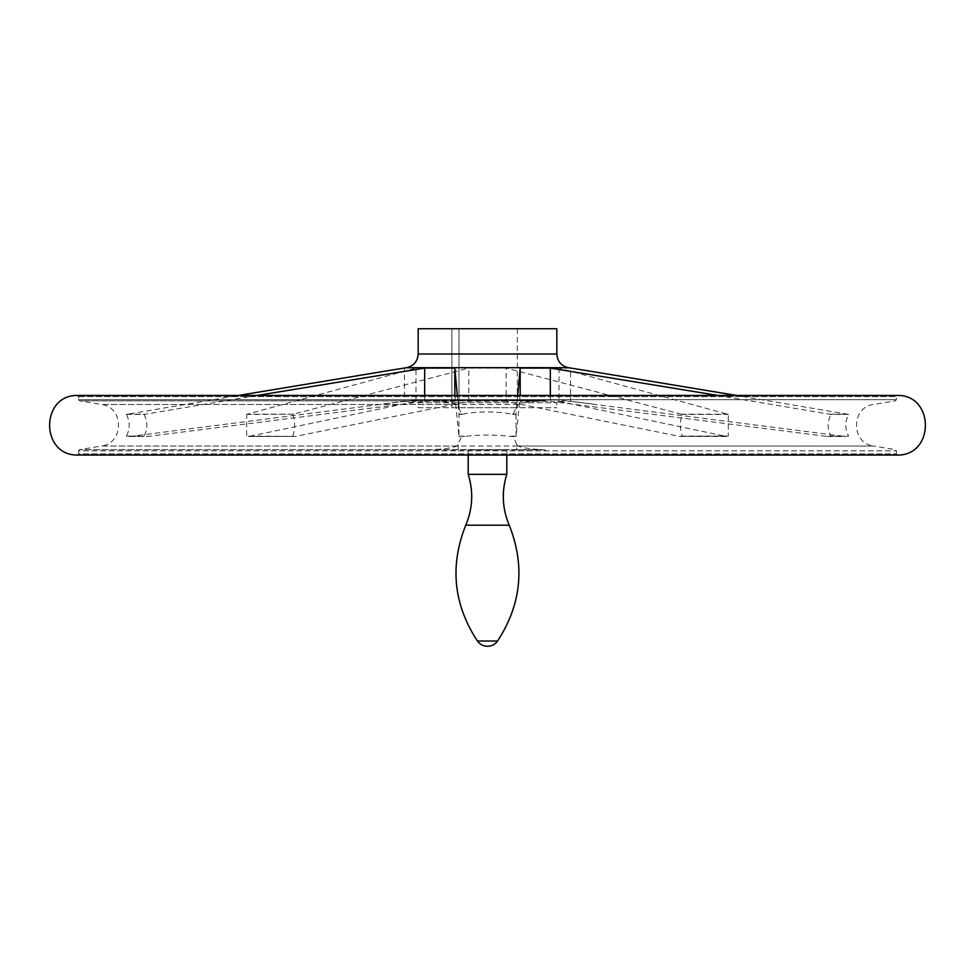 <?xml version="1.0" encoding="UTF-8"?>
<svg xmlns="http://www.w3.org/2000/svg" width="975" height="975" viewBox="0 0 975 975"><rect width="100%" height="100%" fill="white"/><g stroke="black" fill="none" stroke-linecap="round" stroke-linejoin="round"><path stroke-width="0.73" stroke-dasharray="4.88 3.66" d="M545.354 449.902L516.774 449.902L516.774 444.661L518.078 446.026C522.588 447.891 530.778 449.097 542.636 449.646L79.584 449.646L542.636 449.646M545.354 400.591L542.636 400.847C530.802 401.395 522.612 402.602 518.078 404.479L516.774 405.832L516.774 400.591L545.354 400.591L432.364 400.847C444.222 401.395 452.412 402.602 456.922 404.479L461.967 414.424L462.711 414.156C479.212 411.194 495.739 411.194 512.289 414.156L513.033 414.424L516.774 405.832M517.688 395.436L516.019 414.424L513.033 414.424M247.382 414.156L246.687 414.424L246.687 436.069L249.21 436.398L415.984 401.334L415.984 368.075L247.382 414.156L293.56 414.156L468.853 368.075L506.147 368.075L682.171 414.424C679.782 421.651 679.782 428.866 682.171 436.069L679.538 436.398L506.147 401.334L506.147 368.075M248.418 436.483L295.462 436.398L248.418 436.483M385.954 371L404.467 368.075L404.467 401.334L130.528 436.398L126.372 436.069C130.15 428.866 130.15 421.651 126.372 414.424L238.546 395.436L736.454 395.436L848.628 414.424C844.85 421.663 844.85 428.878 848.628 436.069L844.472 436.398L570.533 401.334L570.533 368.075L589.046 371M454.825 395.436L458.92 436.398L458.981 414.424L457.312 395.436M516.774 444.661L513.033 436.069L509.986 436.398C494.983 434.618 479.992 434.618 465.014 436.398L458.981 436.069L461.967 436.069L456.922 446.026C452.388 447.891 444.198 449.097 432.364 449.646M559.016 368.075L559.016 401.334L726.582 436.483L679.538 436.398L728.313 436.069L728.313 414.424L559.016 368.075L570.533 368.075M848.628 414.424L831.005 414.424L717.795 395.436M728.313 436.069L682.171 436.069M257.205 395.436L143.995 414.424L126.372 414.424M246.687 414.424L293.56 414.156M143.995 414.424C147.81 421.663 147.81 428.878 143.995 436.069L148.188 436.398L424.661 401.334L424.661 395.436M454.825 401.334L424.661 401.334M516.019 414.424L516.08 436.398L520.175 395.436M513.033 436.069L516.08 436.398L509.986 436.398L516.055 436.483M550.339 395.436L550.339 401.334L520.175 401.334M550.339 401.334L826.812 436.398L831.005 436.069C827.19 428.866 827.19 421.651 831.005 414.424M559.016 401.334L570.533 401.334M418.178 407.696L556.822 407.696L418.178 407.696L418.178 402.736L556.822 402.736L418.178 402.736L415.07 399.982L559.93 399.982L415.07 399.982L382.822 403.967M556.822 328.721L418.178 328.721M831.005 436.069L848.628 436.069M126.372 436.069L143.995 436.069M506.147 401.334L468.853 401.334L295.462 436.398L246.687 436.069M897.658 455.057L77.342 455.057L78.585 453.862L896.415 453.862L78.585 453.862L78.585 450.828L896.415 450.828L78.585 450.828L79.584 449.646L101.351 446.026L456.922 446.026M897.658 395.436L77.342 395.436L78.585 396.63L78.585 399.665L896.415 399.665L78.585 399.665L79.584 400.847L432.364 400.847M468.195 474.35L506.805 474.35M468.195 449.902L468.195 455.057L506.805 455.057L506.805 449.902L468.195 449.902L506.805 449.902M516.774 449.902L429.646 449.902M458.226 405.832L458.226 400.591L429.646 400.591M458.226 400.591L516.774 400.591M461.967 436.069L465.014 436.398L458.945 436.483M451.876 407.696L451.876 328.721L458.981 328.721L451.876 328.721L451.876 407.696L458.981 407.696L458.981 328.721L517.335 328.721L458.981 328.721L458.981 407.696L451.876 407.696M458.981 407.696L517.335 407.696L458.981 407.696M404.467 401.334L415.984 401.334M404.467 368.075L415.984 368.075M682.171 414.424L728.313 414.424M461.967 414.424L458.981 414.424M292.829 436.069C295.218 428.866 295.218 421.651 292.829 414.424M468.853 401.334L468.853 368.075M542.636 400.847L79.584 400.847L101.351 404.479L456.922 404.479M518.078 404.479L101.351 404.479C124.215 406.953 124.215 443.54 101.351 446.026L873.649 446.026L895.416 449.646L896.415 450.828L896.415 453.862L897.609 455.057M512.289 414.156L516.031 414.156M829.835 414.156L847.482 414.156M127.518 414.156L145.165 414.156M556.822 353.998L418.178 353.998M568.486 367.697L406.514 367.697M826.812 436.398L844.472 436.398M130.528 436.398L148.188 436.398M78.585 396.63L896.415 396.63L78.585 396.63M465.77 525.184L509.23 525.184M477.433 641.026L497.567 641.026M458.226 449.902L458.226 444.661M727.618 414.156L681.44 414.156M458.969 414.156L462.711 414.156M518.078 446.026L873.649 446.026C850.773 443.54 850.785 406.953 873.649 404.479L895.416 400.847L896.415 399.665L896.415 396.63L897.609 395.436M592.178 403.967L559.601 399.969L556.822 402.736L556.822 407.696M559.601 399.969L415.399 399.969L559.601 399.969M828.128 436.483L845.788 436.483M129.212 436.483L146.872 436.483M517.335 328.721L517.335 407.696"/><path stroke-width="1.46" d="M897.561 455.057L77.342 455.057C40.389 455.41 40.389 395.082 77.342 395.436L897.658 395.436L77.391 395.436L238.546 395.436L385.954 371M457.312 395.436L454.825 368.075L424.661 368.075L257.205 395.436M454.825 395.436L454.825 368.075M589.046 371L736.454 395.436L897.561 395.436M424.661 395.436L424.661 368.075M520.175 395.436L520.175 368.075L517.688 395.436M550.339 395.436L550.339 368.075L520.175 368.075M717.795 395.436L550.339 368.075M418.178 353.998L556.822 353.998L556.822 328.721L418.178 328.721L418.178 353.998C417.629 361.408 413.741 365.978 406.514 367.697L568.486 367.697L592.178 371.499M497.567 641.026L477.433 641.026A12.285 12.285 0 0 0 497.567 641.026C521.381 604.415 525.269 565.805 509.23 525.184C502.247 508.536 501.43 491.595 506.805 474.35L468.195 474.35L468.195 455.057L77.391 455.057L897.609 455.057L506.805 455.057L506.805 474.35M509.23 525.184L465.77 525.184C449.597 565.817 453.485 604.439 477.433 641.026M556.822 353.998C557.371 361.408 561.259 365.978 568.486 367.697M897.658 455.057C934.611 455.423 934.623 395.082 897.658 395.436M465.77 525.184C472.753 508.536 473.57 491.595 468.195 474.35M406.514 367.697L382.822 371.499"/></g></svg>
